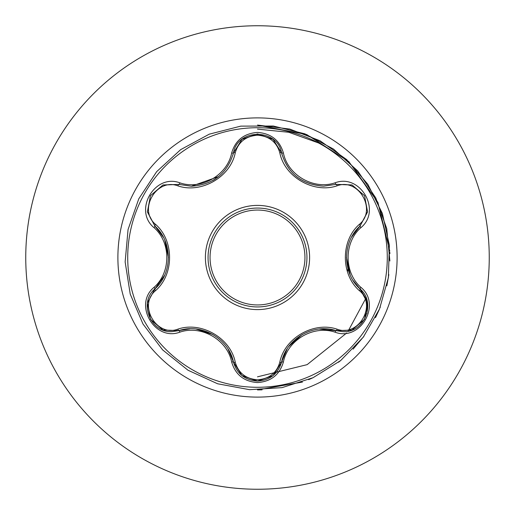 <?xml version="1.0" encoding="UTF-8"?>
<svg xmlns="http://www.w3.org/2000/svg" width="515" height="515" viewBox="0 0 515 515"><rect width="100%" height="100%" fill="white"/><g stroke="black" fill="none" stroke-linecap="round" stroke-linejoin="round"><path stroke-width="0.77" d="M257.5 387.28A129.78 129.78 0 0 1 127.72 257.5A129.78 129.78 0 0 1 257.5 127.72A129.78 129.78 0 0 1 387.28 257.5A129.78 129.78 0 0 1 257.5 387.28M335.104 332.194C313.712 324.83 287.692 339.868 283.385 362.058C279.619 374.766 270.993 381.602 257.5 382.574C244.02 381.576 235.407 374.727 231.66 362.032C227.366 339.784 201.281 324.74 179.896 332.143C154.642 341.748 133.095 304.397 154.011 287.357C171.083 272.519 171.07 242.462 154.011 227.643C133.082 210.551 154.693 173.24 179.896 182.857C201.307 190.26 227.379 175.19 231.66 152.968C235.407 140.267 244.02 133.424 257.5 132.426C270.999 133.398 279.626 140.235 283.385 152.942C287.705 175.158 313.738 190.17 335.104 182.806C360.365 173.22 381.873 210.596 360.944 227.611C343.827 242.456 343.84 272.564 360.944 287.389C381.892 304.455 360.32 341.786 335.104 332.194A1.989 0.457 -73.4 0 1 336.044 330.649L319.345 329.059M177.875 185.851A1.989 0.618 106.7 0 1 178.95 184.402L191.374 186.224L178.95 184.402L162.882 185.046L150.457 195.7L147.412 211.787L154.88 226.053A1.989 0.618 133.4 0 1 155.594 224.398C174.25 240.602 174.192 274.489 155.594 290.602C137.743 305.073 156.483 337.409 177.875 329.149C201.256 321.057 230.63 338.085 235.265 362.277C238.439 373.047 245.848 378.879 257.5 379.793C269.171 378.905 276.6 373.079 279.787 362.303C284.492 338.046 313.867 321.154 337.119 329.201C358.575 337.422 377.212 305.028 359.361 290.634C340.666 274.431 340.724 240.479 359.361 224.366C377.225 209.92 358.524 177.559 337.119 185.799C313.757 193.852 284.441 176.857 279.787 152.697C276.594 141.921 269.165 136.095 257.5 135.207C245.848 136.115 238.432 141.953 235.265 152.723C230.578 177.012 201.146 193.936 177.875 185.851C156.431 177.611 137.756 209.985 155.594 224.398M279.787 152.697A1.989 0.618 166.6 0 1 281.576 152.904C287.685 173.42 301.719 184.505 323.665 186.16C301.893 184.666 287.866 173.581 281.576 152.904C277.566 128.241 237.486 128.229 233.469 152.929C227.224 173.607 213.191 184.705 191.374 186.224L218.598 176.587M163.506 237.46L154.88 226.053C172.75 241.735 172.77 273.24 154.88 288.947C138.49 302.414 150.348 332.973 171.856 331.634L178.95 330.598C201.494 322.924 228.834 338.69 233.469 362.071C236.958 373.839 244.979 380.179 257.526 381.1C270.06 380.186 278.074 373.851 281.576 362.097C286.224 338.78 313.5 323.008 336.044 330.649L343.119 331.686C364.62 333.031 376.497 302.447 360.075 288.979L366.873 300.123L366.957 313.481M257.5 208.06A49.44 49.44 0 0 1 306.94 257.5A49.44 49.44 0 0 1 257.5 306.94A49.44 49.44 0 0 1 208.06 257.5A49.44 49.44 0 0 1 257.5 208.06A49.44 49.44 0 0 1 306.94 257.5A49.44 49.44 0 0 1 257.5 306.94M257.5 25.75A231.75 231.75 0 0 1 489.25 257.5A231.75 231.75 0 0 1 257.5 489.25A231.75 231.75 0 0 1 25.75 257.5A231.75 231.75 0 0 1 257.5 25.75A231.75 231.75 0 0 0 25.75 257.5A231.75 231.75 0 0 0 257.5 489.25M347.458 271.785L347.966 268.669M302.466 382.059L257.5 389.926L262.038 389.849M389.881 260.996L386.739 228.615L375.802 197.979L357.719 170.935L333.598 149.118L304.88 133.836L273.304 126.02L240.769 126.13L209.251 134.177L180.643 149.659L156.669 171.649L138.786 198.816L128.061 229.529L125.145 261.929L130.218 294.059L142.97 323.98L162.631 349.897L188.02 370.234L217.6 383.772L249.588 389.688L282.046 387.634L313.03 377.72L340.666 360.558L363.281 337.177L379.51 308.981L388.381 277.688L389.353 245.172L382.368 213.403L367.852 184.293L346.679 159.599L320.118 140.814L289.784 129.065L257.5 125.074L306.702 134.55L348.855 161.626L377.933 202.434L389.771 251.114M318.502 142.951L288.767 132.271L257.5 129.13L288.767 132.271L318.502 142.951M257.5 376.832L307.133 364.646L346.621 333.051L307.133 364.646L257.5 376.832M348.108 331.164L366.094 297.85L348.108 331.164M308.646 379.652L312.122 378.139M338.535 362.238L340.679 360.545M353.065 349.176L363.912 336.327M375.48 317.646L379.336 309.393M380.057 307.661L380.308 307.049M386.862 285.831L388.819 274.598M389.874 253.76L389.823 252.286M154.011 287.357A1.989 0.457 46.6 0 1 154.88 288.947A1.989 0.618 -133.4 0 0 155.594 290.602M189.881 328.802L178.95 330.598A1.989 0.618 73.3 0 1 177.875 329.149M231.66 362.032A1.989 0.464 -13.3 0 1 233.469 362.071L228.094 349.157M241.825 375.474L233.469 362.071A1.989 0.618 166.7 0 0 235.265 362.277M272.944 375.705L257.5 381.1L241.883 375.519M287.138 348.919L281.576 362.097A1.989 0.618 13.4 0 1 279.787 362.303M351.829 330.096L336.044 330.649A1.989 0.618 106.6 0 0 337.119 329.201M359.361 290.634A1.989 0.618 133.3 0 0 360.075 288.979C342.16 273.291 342.147 241.728 360.075 226.021L351.584 237.138M359.361 224.366A1.989 0.618 -133.3 0 1 360.075 226.021L367.556 211.787L364.543 195.7L352.131 185.02L336.044 184.351L323.665 186.16L336.044 184.351A1.989 0.457 -106.6 0 1 335.104 182.806M353.058 280.411L360.075 288.979A1.989 0.464 -46.7 0 1 360.944 287.389M337.119 185.799A1.989 0.618 73.4 0 0 336.044 184.351L351.912 184.93M235.265 152.723A1.989 0.618 13.3 0 0 233.469 152.929A1.989 0.464 -166.7 0 1 231.66 152.968M147.464 302.897L154.88 288.947L164.607 275.28M179.896 332.143A1.989 0.464 -106.7 0 0 178.95 330.598L163.081 330.031M283.385 362.058A1.989 0.457 -166.6 0 0 281.576 362.097L273.143 375.544M367.504 212.083L360.075 226.021A1.989 0.464 46.7 0 0 360.944 227.611M273.207 139.507L281.576 152.904A1.989 0.457 -13.4 0 0 283.385 152.942M163.165 184.943L178.95 184.402A1.989 0.464 -73.3 0 0 179.896 182.857M154.011 227.643A1.989 0.457 -46.6 0 0 154.88 226.053L147.451 212.019M257.5 309.605A52.105 52.105 0 0 1 205.395 257.5A52.105 52.105 0 0 1 257.5 205.395A52.105 52.105 0 0 1 309.605 257.5A52.105 52.105 0 0 1 257.5 309.605M257.5 304.951A47.451 47.451 0 0 0 304.951 257.5A47.451 47.451 0 0 0 257.5 210.049A47.451 47.451 0 0 0 210.049 257.5A47.451 47.451 0 0 0 257.5 304.951M257.5 117.89A139.61 139.61 0 0 1 397.11 257.5A139.61 139.61 0 0 1 257.5 397.11A139.61 139.61 0 0 1 117.89 257.5A139.61 139.61 0 0 1 257.5 117.89M196.176 329.04L213.036 334.589M288.844 346.428L302.067 334.615M350.116 274.843L346.492 257.461M215.656 178.769L212.972 180.45M164.813 240.183L168.431 257.539M162.849 329.935L150.444 319.274L147.412 303.213M257.5 381.1L242.082 375.68M367.562 303.251L364.523 319.326L352.131 329.98M360.075 288.979L367.517 303M352.151 185.027L364.543 195.7L367.556 211.768M281.576 152.904L282.098 154.873M242.095 139.308L257.526 133.9L272.956 139.308M232.992 154.77L233.469 152.929L241.895 139.468M147.412 211.768L150.457 195.7L162.862 185.059"/></g></svg>
